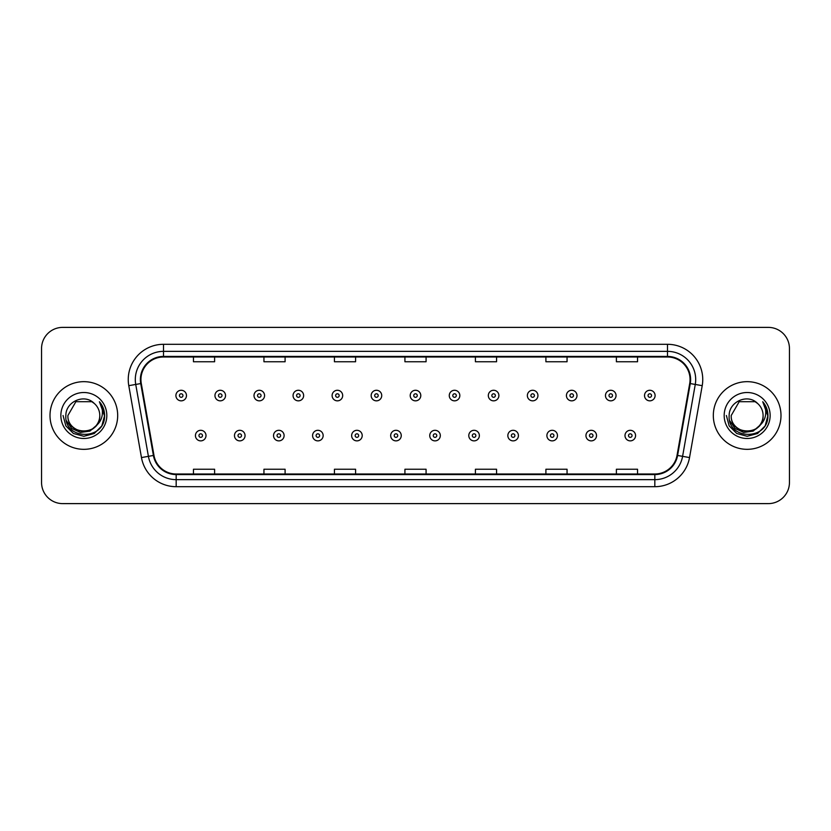 <?xml version="1.0" encoding="UTF-8"?>
<svg xmlns="http://www.w3.org/2000/svg" width="831" height="831" viewBox="0 0 831 831"><rect width="100%" height="100%" fill="white"/><g stroke="black" fill="none" stroke-linecap="round" stroke-linejoin="round"><path stroke-width="1.25" d="M50.005 415.5A33.832 33.832 0 0 0 83.848 449.332A33.832 33.832 0 0 0 117.68 415.5A33.832 33.832 0 0 0 83.848 381.668A33.832 33.832 0 0 0 50.005 415.5A33.832 33.832 0 0 0 83.848 449.332A33.832 33.832 0 0 0 117.68 415.5A33.832 33.832 0 0 0 83.848 381.668A33.832 33.832 0 0 0 50.005 415.5M713.32 415.5A33.832 33.832 0 0 0 747.152 449.332A33.832 33.832 0 0 0 780.995 415.5A33.832 33.832 0 0 0 747.152 381.668A33.832 33.832 0 0 0 713.32 415.5A33.832 33.832 0 0 0 747.152 449.332A33.832 33.832 0 0 0 780.995 415.5A33.832 33.832 0 0 0 747.152 381.668A33.832 33.832 0 0 0 713.32 415.5M140.938 379.549A22.562 22.562 0 0 1 163.499 356.998L667.501 356.998A22.562 22.562 0 0 1 689.72 383.465L677.036 455.367A22.562 22.562 0 0 1 654.828 474.002L176.172 474.002A22.562 22.562 0 0 1 153.964 455.367L141.28 383.465A22.562 22.562 0 0 1 140.938 379.549M140.377 379.549A23.123 23.123 0 0 0 140.73 383.569L153.403 455.461A23.123 23.123 0 0 0 176.172 474.574L654.828 474.574A23.123 23.123 0 0 0 677.597 455.461L690.27 383.569A23.123 23.123 0 0 0 667.501 356.426L163.499 356.426A23.123 23.123 0 0 0 140.377 379.549M128.784 385.667A35.245 35.245 0 0 1 163.499 344.304L667.501 344.304A35.245 35.245 0 0 1 702.216 385.667L689.533 457.569A35.245 35.245 0 0 1 654.828 486.696L176.172 486.696A35.245 35.245 0 0 1 141.467 457.569L128.784 385.667L135.733 384.441A28.192 28.192 0 0 1 163.499 351.357L667.501 351.357A28.192 28.192 0 0 1 695.267 384.441L682.594 456.344A28.192 28.192 0 0 1 654.828 479.643L176.172 479.643A28.192 28.192 0 0 1 148.406 456.344L135.733 384.441A28.192 28.192 0 0 1 135.297 379.549M789.45 348.532A21.149 21.149 0 0 0 768.301 327.383L62.699 327.383A21.149 21.149 0 0 0 41.55 348.532L41.55 482.468A21.149 21.149 0 0 0 62.699 503.617L768.301 503.617A21.149 21.149 0 0 0 789.45 482.468L789.45 348.532L789.45 482.468M677.597 455.461L682.594 456.344L695.267 384.441L702.216 385.667M404.926 356.998L404.926 361.765L426.074 361.765L426.074 356.998M334.436 356.998L334.436 361.765L355.585 361.765L355.585 356.998M263.946 356.998L263.946 361.765L285.095 361.765L285.095 356.998M193.457 356.998L193.457 361.765L214.606 361.765L214.606 356.998M475.415 356.998L475.415 361.765L496.564 361.765L496.564 356.998M545.905 356.998L545.905 361.765L567.054 361.765L567.054 356.998M616.394 356.998L616.394 361.765L637.543 361.765L637.543 356.998M426.074 474.002L426.074 469.235L404.926 469.235L404.926 474.002M355.585 474.002L355.585 469.235L334.436 469.235L334.436 474.002M285.095 474.002L285.095 469.235L263.946 469.235L263.946 474.002M214.606 474.002L214.606 469.235L193.457 469.235L193.457 474.002M496.564 474.002L496.564 469.235L475.415 469.235L475.415 474.002M567.054 474.002L567.054 469.235L545.905 469.235L545.905 474.002M637.543 474.002L637.543 469.235L616.394 469.235L616.394 474.002M41.55 348.532L41.55 482.468M768.301 327.383L62.699 327.383M62.699 503.617L768.301 503.617M186.476 395.556A5.287 5.287 0 0 1 181.189 400.843A5.287 5.287 0 0 1 175.902 395.556A5.287 5.287 0 0 1 181.189 390.269A5.287 5.287 0 0 1 186.476 395.556A5.287 5.287 0 0 0 181.189 390.269A5.287 5.287 0 0 0 175.902 395.556M195.43 435.589A5.287 5.287 0 0 1 200.718 430.302A5.287 5.287 0 0 1 206.005 435.589A5.287 5.287 0 0 1 200.718 440.877A5.287 5.287 0 0 1 195.43 435.589A5.287 5.287 0 0 0 200.718 440.877A5.287 5.287 0 0 0 206.005 435.589M225.533 395.556A5.287 5.287 0 0 1 220.246 400.843A5.287 5.287 0 0 1 214.959 395.556A5.287 5.287 0 0 1 220.246 390.269A5.287 5.287 0 0 1 225.533 395.556A5.287 5.287 0 0 0 220.246 390.269A5.287 5.287 0 0 0 214.959 395.556M264.58 395.556A5.287 5.287 0 0 1 259.293 400.843A5.287 5.287 0 0 1 254.006 395.556A5.287 5.287 0 0 1 259.293 390.269A5.287 5.287 0 0 1 264.58 395.556A5.287 5.287 0 0 0 259.293 390.269A5.287 5.287 0 0 0 254.006 395.556M303.637 395.556A5.287 5.287 0 0 1 298.35 400.843A5.287 5.287 0 0 1 293.063 395.556A5.287 5.287 0 0 1 298.35 390.269A5.287 5.287 0 0 1 303.637 395.556A5.287 5.287 0 0 0 298.35 390.269A5.287 5.287 0 0 0 293.063 395.556M342.684 395.556A5.287 5.287 0 0 1 337.396 400.843A5.287 5.287 0 0 1 332.109 395.556A5.287 5.287 0 0 1 337.396 390.269A5.287 5.287 0 0 1 342.684 395.556A5.287 5.287 0 0 0 337.396 390.269A5.287 5.287 0 0 0 332.109 395.556M234.477 435.589A5.287 5.287 0 0 1 239.764 430.302A5.287 5.287 0 0 1 245.052 435.589A5.287 5.287 0 0 1 239.764 440.877A5.287 5.287 0 0 1 234.477 435.589A5.287 5.287 0 0 0 239.764 440.877A5.287 5.287 0 0 0 245.052 435.589M273.534 435.589A5.287 5.287 0 0 1 278.821 430.302A5.287 5.287 0 0 1 284.109 435.589A5.287 5.287 0 0 1 278.821 440.877A5.287 5.287 0 0 1 273.534 435.589A5.287 5.287 0 0 0 278.821 440.877A5.287 5.287 0 0 0 284.109 435.589M312.581 435.589A5.287 5.287 0 0 1 317.868 430.302A5.287 5.287 0 0 1 323.155 435.589A5.287 5.287 0 0 1 317.868 440.877A5.287 5.287 0 0 1 312.581 435.589A5.287 5.287 0 0 0 317.868 440.877A5.287 5.287 0 0 0 323.155 435.589M99.782 415.5C100.759 436.057 66.937 436.057 67.913 415.5L75.881 401.695L91.815 401.695L94.287 403.461C84.502 393.208 65.68 401.653 65.857 415.5C64.06 440.098 103.948 440.742 104.592 416.695L104.623 415.5C104.561 410.275 102.826 405.684 99.408 401.726C102.005 405.995 102.919 410.587 102.151 415.5C101.413 419.676 99.377 423.093 96.053 425.742A15.934 15.934 0 0 0 99.782 415.5C100.759 436.057 66.937 436.057 67.913 415.5C66.937 436.057 100.759 436.057 99.782 415.5A15.934 15.934 0 0 0 94.287 403.461M96.053 425.742C87.598 437.168 67.082 429.856 67.913 415.5M97.071 424.88L89.873 431.112L80.451 432.421L71.767 428.495L66.345 420.673M60.86 415.5A22.988 22.988 0 0 0 83.848 438.488A22.988 22.988 0 0 0 106.825 415.5A22.988 22.988 0 0 0 83.848 392.512A22.988 22.988 0 0 0 60.86 415.5M99.408 401.726L104.613 416.102L103.646 409.205L104.613 416.102L103.646 409.205L104.613 416.102L99.564 401.903L104.613 416.102L99.564 401.903L104.623 415.5L101.839 425.888L94.235 433.502L83.848 436.285L73.45 433.502L65.846 425.888L63.063 415.5M99.564 401.903L104.613 416.113M763.087 415.5C764.063 436.057 730.241 436.057 731.218 415.5L739.185 401.695L755.119 401.695L757.592 403.461C747.817 393.208 728.984 401.653 729.161 415.5C727.374 440.098 767.262 440.742 767.906 416.695L767.937 415.5C767.875 410.275 766.14 405.684 762.723 401.726C765.32 405.995 766.234 410.587 765.465 415.5C764.728 419.676 762.692 423.093 759.368 425.742A15.934 15.934 0 0 0 763.087 415.5C764.063 436.057 730.241 436.057 731.218 415.5C730.241 436.057 764.063 436.057 763.087 415.5A15.934 15.934 0 0 0 757.592 403.461M759.368 425.742C750.912 437.168 730.387 429.856 731.218 415.5M760.386 424.88L753.187 431.112L743.755 432.421L735.082 428.495L729.66 420.673M724.175 415.5A22.988 22.988 0 0 0 747.152 438.488A22.988 22.988 0 0 0 770.14 415.5A22.988 22.988 0 0 0 747.152 392.512A22.988 22.988 0 0 0 724.175 415.5M762.723 401.726L767.927 416.102L766.961 409.205L767.937 415.5M726.377 415.5L729.161 425.888L736.765 433.502L747.152 436.285L757.55 433.502L765.154 425.888L767.937 415.5L762.879 401.903L767.927 416.102L763.024 402.09M762.879 401.903L767.927 416.113M381.73 395.556A5.287 5.287 0 0 1 376.453 400.843A5.287 5.287 0 0 1 371.166 395.556A5.287 5.287 0 0 1 376.453 390.269A5.287 5.287 0 0 1 381.73 395.556A5.287 5.287 0 0 0 376.453 390.269A5.287 5.287 0 0 0 371.166 395.556M420.787 395.556A5.287 5.287 0 0 1 415.5 400.843A5.287 5.287 0 0 1 410.213 395.556A5.287 5.287 0 0 1 415.5 390.269A5.287 5.287 0 0 1 420.787 395.556A5.287 5.287 0 0 0 415.5 390.269A5.287 5.287 0 0 0 410.213 395.556M459.834 395.556A5.287 5.287 0 0 1 454.547 400.843A5.287 5.287 0 0 1 449.27 395.556A5.287 5.287 0 0 1 454.547 390.269A5.287 5.287 0 0 1 459.834 395.556A5.287 5.287 0 0 0 454.547 390.269A5.287 5.287 0 0 0 449.27 395.556M351.638 435.589A5.287 5.287 0 0 1 356.925 430.302A5.287 5.287 0 0 1 362.212 435.589A5.287 5.287 0 0 1 356.925 440.877A5.287 5.287 0 0 1 351.638 435.589A5.287 5.287 0 0 0 356.925 440.877A5.287 5.287 0 0 0 362.212 435.589M390.684 435.589A5.287 5.287 0 0 1 395.971 430.302A5.287 5.287 0 0 1 401.259 435.589A5.287 5.287 0 0 1 395.971 440.877A5.287 5.287 0 0 1 390.684 435.589A5.287 5.287 0 0 0 395.971 440.877A5.287 5.287 0 0 0 401.259 435.589M429.741 435.589A5.287 5.287 0 0 1 435.029 430.302A5.287 5.287 0 0 1 440.316 435.589A5.287 5.287 0 0 1 435.029 440.877A5.287 5.287 0 0 1 429.741 435.589A5.287 5.287 0 0 0 435.029 440.877A5.287 5.287 0 0 0 440.316 435.589M498.891 395.556A5.287 5.287 0 0 1 493.604 400.843A5.287 5.287 0 0 1 488.316 395.556A5.287 5.287 0 0 1 493.604 390.269A5.287 5.287 0 0 1 498.891 395.556A5.287 5.287 0 0 0 493.604 390.269A5.287 5.287 0 0 0 488.316 395.556M537.937 395.556A5.287 5.287 0 0 1 532.65 400.843A5.287 5.287 0 0 1 527.363 395.556A5.287 5.287 0 0 1 532.65 390.269A5.287 5.287 0 0 1 537.937 395.556A5.287 5.287 0 0 0 532.65 390.269A5.287 5.287 0 0 0 527.363 395.556M576.994 395.556A5.287 5.287 0 0 1 571.707 400.843A5.287 5.287 0 0 1 566.42 395.556A5.287 5.287 0 0 1 571.707 390.269A5.287 5.287 0 0 1 576.994 395.556A5.287 5.287 0 0 0 571.707 390.269A5.287 5.287 0 0 0 566.42 395.556M616.041 395.556A5.287 5.287 0 0 1 610.754 400.843A5.287 5.287 0 0 1 605.467 395.556A5.287 5.287 0 0 1 610.754 390.269A5.287 5.287 0 0 1 616.041 395.556A5.287 5.287 0 0 0 610.754 390.269A5.287 5.287 0 0 0 605.467 395.556M655.098 395.556A5.287 5.287 0 0 1 649.811 400.843A5.287 5.287 0 0 1 644.524 395.556A5.287 5.287 0 0 1 649.811 390.269A5.287 5.287 0 0 1 655.098 395.556A5.287 5.287 0 0 0 649.811 390.269A5.287 5.287 0 0 0 644.524 395.556M468.788 435.589A5.287 5.287 0 0 1 474.075 430.302A5.287 5.287 0 0 1 479.362 435.589A5.287 5.287 0 0 1 474.075 440.877A5.287 5.287 0 0 1 468.788 435.589A5.287 5.287 0 0 0 474.075 440.877A5.287 5.287 0 0 0 479.362 435.589M507.845 435.589A5.287 5.287 0 0 1 513.132 430.302A5.287 5.287 0 0 1 518.419 435.589A5.287 5.287 0 0 1 513.132 440.877A5.287 5.287 0 0 1 507.845 435.589A5.287 5.287 0 0 0 513.132 440.877A5.287 5.287 0 0 0 518.419 435.589M546.891 435.589A5.287 5.287 0 0 1 552.179 430.302A5.287 5.287 0 0 1 557.466 435.589A5.287 5.287 0 0 1 552.179 440.877A5.287 5.287 0 0 1 546.891 435.589A5.287 5.287 0 0 0 552.179 440.877A5.287 5.287 0 0 0 557.466 435.589M585.948 435.589A5.287 5.287 0 0 1 591.236 430.302A5.287 5.287 0 0 1 596.523 435.589A5.287 5.287 0 0 1 591.236 440.877A5.287 5.287 0 0 1 585.948 435.589A5.287 5.287 0 0 0 591.236 440.877A5.287 5.287 0 0 0 596.523 435.589M624.995 435.589A5.287 5.287 0 0 1 630.282 430.302A5.287 5.287 0 0 1 635.57 435.589A5.287 5.287 0 0 1 630.282 440.877A5.287 5.287 0 0 1 624.995 435.589A5.287 5.287 0 0 0 630.282 440.877A5.287 5.287 0 0 0 635.57 435.589M667.501 344.304L667.501 356.426M135.733 384.441L140.73 383.569M176.172 486.696L176.172 474.574M654.828 474.574L654.828 486.696M141.467 457.569L153.403 455.461M690.27 383.569L695.267 384.441M163.499 344.304L163.499 356.426M682.594 456.344L689.533 457.569M179.434 395.556A1.766 1.766 0 0 0 181.189 397.311A1.766 1.766 0 0 0 182.955 395.556A1.766 1.766 0 0 0 181.189 393.79A1.766 1.766 0 0 0 179.434 395.556M202.484 435.589A1.766 1.766 0 0 0 200.718 433.824A1.766 1.766 0 0 0 198.952 435.589A1.766 1.766 0 0 0 200.718 437.355A1.766 1.766 0 0 0 202.484 435.589M218.48 395.556A1.766 1.766 0 0 0 220.246 397.311A1.766 1.766 0 0 0 222.002 395.556A1.766 1.766 0 0 0 220.246 393.79A1.766 1.766 0 0 0 218.48 395.556M257.527 395.556A1.766 1.766 0 0 0 259.293 397.311A1.766 1.766 0 0 0 261.059 395.556A1.766 1.766 0 0 0 259.293 393.79A1.766 1.766 0 0 0 257.527 395.556M296.584 395.556A1.766 1.766 0 0 0 298.35 397.311A1.766 1.766 0 0 0 300.105 395.556A1.766 1.766 0 0 0 298.35 393.79A1.766 1.766 0 0 0 296.584 395.556M335.631 395.556A1.766 1.766 0 0 0 337.396 397.311A1.766 1.766 0 0 0 339.162 395.556A1.766 1.766 0 0 0 337.396 393.79A1.766 1.766 0 0 0 335.631 395.556M241.53 435.589A1.766 1.766 0 0 0 239.764 433.824A1.766 1.766 0 0 0 238.009 435.589A1.766 1.766 0 0 0 239.764 437.355A1.766 1.766 0 0 0 241.53 435.589M280.577 435.589A1.766 1.766 0 0 0 278.821 433.824A1.766 1.766 0 0 0 277.055 435.589A1.766 1.766 0 0 0 278.821 437.355A1.766 1.766 0 0 0 280.577 435.589M319.634 435.589A1.766 1.766 0 0 0 317.868 433.824A1.766 1.766 0 0 0 316.112 435.589A1.766 1.766 0 0 0 317.868 437.355A1.766 1.766 0 0 0 319.634 435.589M374.688 395.556A1.766 1.766 0 0 0 376.453 397.311A1.766 1.766 0 0 0 378.209 395.556A1.766 1.766 0 0 0 376.453 393.79A1.766 1.766 0 0 0 374.688 395.556M413.734 395.556A1.766 1.766 0 0 0 415.5 397.311A1.766 1.766 0 0 0 417.266 395.556A1.766 1.766 0 0 0 415.5 393.79A1.766 1.766 0 0 0 413.734 395.556M452.791 395.556A1.766 1.766 0 0 0 454.547 397.311A1.766 1.766 0 0 0 456.312 395.556A1.766 1.766 0 0 0 454.547 393.79A1.766 1.766 0 0 0 452.791 395.556M358.68 435.589A1.766 1.766 0 0 0 356.925 433.824A1.766 1.766 0 0 0 355.159 435.589A1.766 1.766 0 0 0 356.925 437.355A1.766 1.766 0 0 0 358.68 435.589M397.737 435.589A1.766 1.766 0 0 0 395.971 433.824A1.766 1.766 0 0 0 394.216 435.589A1.766 1.766 0 0 0 395.971 437.355A1.766 1.766 0 0 0 397.737 435.589M436.784 435.589A1.766 1.766 0 0 0 435.029 433.824A1.766 1.766 0 0 0 433.263 435.589A1.766 1.766 0 0 0 435.029 437.355A1.766 1.766 0 0 0 436.784 435.589M491.838 395.556A1.766 1.766 0 0 0 493.604 397.311A1.766 1.766 0 0 0 495.369 395.556A1.766 1.766 0 0 0 493.604 393.79A1.766 1.766 0 0 0 491.838 395.556M530.895 395.556A1.766 1.766 0 0 0 532.65 397.311A1.766 1.766 0 0 0 534.416 395.556A1.766 1.766 0 0 0 532.65 393.79A1.766 1.766 0 0 0 530.895 395.556M569.941 395.556A1.766 1.766 0 0 0 571.707 397.311A1.766 1.766 0 0 0 573.473 395.556A1.766 1.766 0 0 0 571.707 393.79A1.766 1.766 0 0 0 569.941 395.556M608.998 395.556A1.766 1.766 0 0 0 610.754 397.311A1.766 1.766 0 0 0 612.52 395.556A1.766 1.766 0 0 0 610.754 393.79A1.766 1.766 0 0 0 608.998 395.556M648.045 395.556A1.766 1.766 0 0 0 649.811 397.311A1.766 1.766 0 0 0 651.566 395.556A1.766 1.766 0 0 0 649.811 393.79A1.766 1.766 0 0 0 648.045 395.556M475.841 435.589A1.766 1.766 0 0 0 474.075 433.824A1.766 1.766 0 0 0 472.32 435.589A1.766 1.766 0 0 0 474.075 437.355A1.766 1.766 0 0 0 475.841 435.589M514.888 435.589A1.766 1.766 0 0 0 513.132 433.824A1.766 1.766 0 0 0 511.366 435.589A1.766 1.766 0 0 0 513.132 437.355A1.766 1.766 0 0 0 514.888 435.589M553.945 435.589A1.766 1.766 0 0 0 552.179 433.824A1.766 1.766 0 0 0 550.423 435.589A1.766 1.766 0 0 0 552.179 437.355A1.766 1.766 0 0 0 553.945 435.589M592.991 435.589A1.766 1.766 0 0 0 591.236 433.824A1.766 1.766 0 0 0 589.47 435.589A1.766 1.766 0 0 0 591.236 437.355A1.766 1.766 0 0 0 592.991 435.589M632.048 435.589A1.766 1.766 0 0 0 630.282 433.824A1.766 1.766 0 0 0 628.516 435.589A1.766 1.766 0 0 0 630.282 437.355A1.766 1.766 0 0 0 632.048 435.589"/></g></svg>
